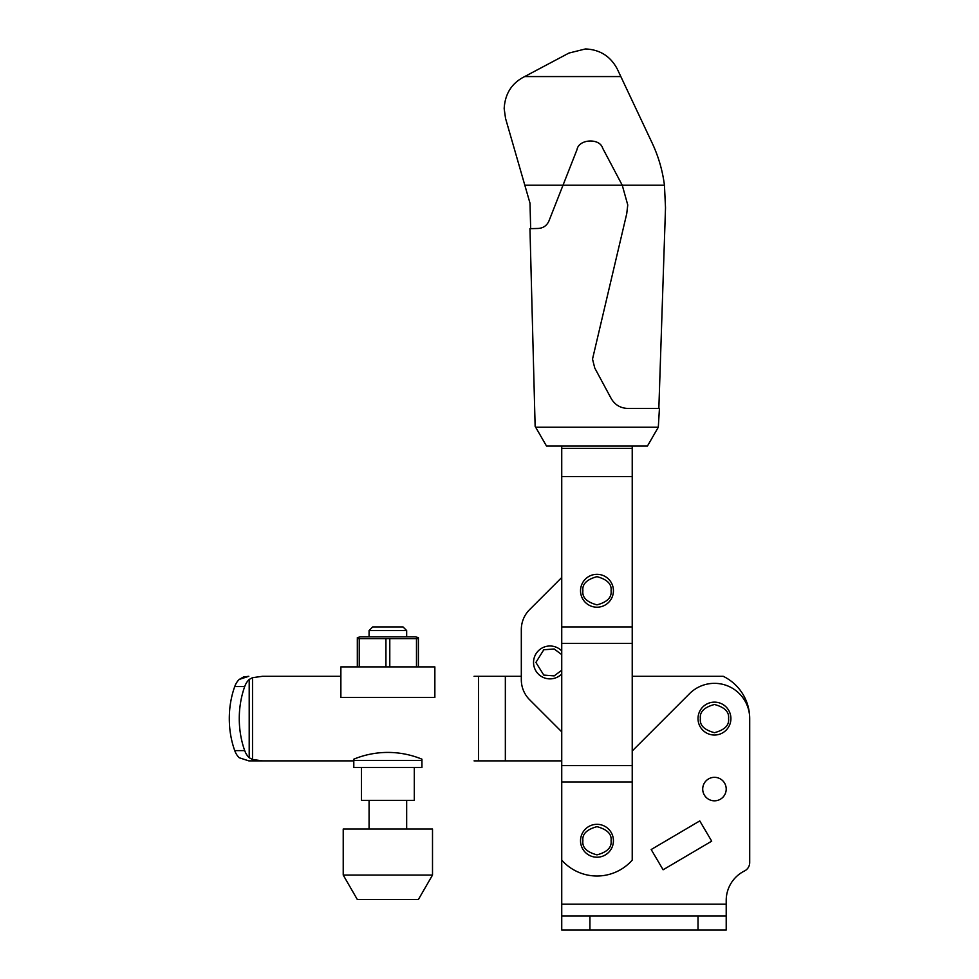 <?xml version="1.0" encoding="UTF-8"?>
<svg xmlns="http://www.w3.org/2000/svg" width="979" height="979" viewBox="0 0 979 979"><rect width="100%" height="100%" fill="white"/><g stroke="black" fill="none" stroke-linecap="round" stroke-linejoin="round"><path stroke-width="1.47" d="M730.909 718.586A16.447 16.447 0 0 1 714.462 735.033A16.447 16.447 0 0 1 698.015 718.586A16.447 16.447 0 0 1 714.462 702.139A16.447 16.447 0 0 1 730.909 718.586A16.447 16.447 0 0 0 714.462 702.139A16.447 16.447 0 0 0 698.015 718.586M702.714 789.074A11.748 11.748 0 0 0 714.462 800.822A11.748 11.748 0 0 0 726.21 789.074A11.748 11.748 0 0 0 714.462 777.326A11.748 11.748 0 0 0 702.714 789.074M632.226 750.979L689.534 693.67A35.244 35.244 0 0 1 749.706 718.586L749.706 862.56A9.398 9.398 0 0 1 744.481 870.98A32.894 32.894 0 0 0 726.21 900.447A32.894 32.894 0 0 1 744.481 870.98M726.21 900.447L726.21 904.204L561.738 904.204L561.738 446.032M632.226 676.293L723.187 676.293A46.992 46.992 0 0 1 749.706 718.586L749.706 862.56M651.182 849.539L663.113 869.78L711.696 841.157L699.765 820.916L651.182 849.539L663.113 869.78M561.738 915.952L561.738 930.05L726.21 930.05L726.21 915.952L561.738 915.952L561.738 904.204M726.21 904.204L726.21 915.952M262.531 760.879L353.798 760.879L248.801 760.879L262.531 760.879L252.521 759.496L249.204 757.746A18.797 13.29 -90 0 1 244.713 750.624A70.488 49.843 -90 0 1 239.268 718.586A70.488 49.843 -90 0 1 244.713 686.548A18.797 13.29 -90 0 1 249.204 679.426L252.521 677.676L262.531 676.293L340.876 676.293L262.531 676.293M244.713 686.548L234.74 686.548A18.797 13.29 90 0 1 239.231 679.426A18.797 13.29 90 0 0 234.74 686.548A70.488 49.843 90 0 0 229.294 718.586A70.488 49.843 90 0 0 234.74 750.624A18.797 13.29 90 0 0 239.231 757.746L248.801 760.879M561.738 760.879L505.348 760.879L505.348 676.293L521.317 676.293L521.317 629.595A28.195 28.195 0 0 1 529.578 609.648L561.738 577.5L529.578 609.648M505.348 760.879L474.056 760.879M474.056 676.293L505.348 676.293M478.498 760.879L478.498 676.293M243.477 677.015L248.801 676.293L239.231 679.426L243.428 677.027M385.934 666.895L385.934 638.626L389.789 638.626L389.789 666.895M418.412 637.635L415.353 636.815L360.37 636.815L357.323 637.635M416.479 666.895L416.479 638.626L389.789 638.626M416.479 638.626L418.412 638.626L418.412 666.895M421.937 767.463L353.798 767.463L421.937 767.463L421.937 760.414L353.798 760.414L353.798 767.463M361.435 767.463L361.435 800.357L414.301 800.357L414.301 767.463M340.876 666.895L340.876 697.44L434.86 697.44L434.86 666.895L340.876 666.895M353.798 760.414L353.798 759.178A89.285 89.285 0 0 1 421.937 759.178L421.937 760.414M357.323 666.895L357.323 638.626L359.244 638.626L359.244 666.895M385.934 638.626L359.244 638.626M369.071 630.562L372.669 626.952L403.054 626.952L406.664 630.562L369.071 630.562L369.071 636.815M432.51 829.017L343.225 829.017L343.225 875.067L432.51 875.067L432.51 829.017M343.225 875.067L357.323 899.505L418.4 899.505L432.51 875.067M613.429 840.765A16.447 16.447 0 0 1 596.982 857.212A16.447 16.447 0 0 1 580.535 840.765A16.447 16.447 0 0 1 596.982 824.318A16.447 16.447 0 0 1 613.429 840.765A16.447 16.447 0 0 0 596.982 824.318A16.447 16.447 0 0 0 580.535 840.765M613.429 590.765A16.447 16.447 0 0 1 596.982 607.213A16.447 16.447 0 0 1 580.535 590.765A16.447 16.447 0 0 1 596.982 574.318A16.447 16.447 0 0 1 613.429 590.765A16.447 16.447 0 0 0 596.982 574.318A16.447 16.447 0 0 0 580.535 590.765M561.738 782.025L632.226 782.025L632.226 860.1A46.992 46.992 0 0 1 561.738 860.1M632.226 782.025L632.226 765.578L561.738 765.578M632.226 765.578L632.226 643.399L561.738 643.399M632.226 643.399L632.226 626.952L561.738 626.952M632.226 626.952L632.226 476.577L561.738 476.577M632.226 476.577L632.226 448.382L561.738 448.382M632.226 448.382L632.226 446.032M561.738 673.944A16.447 16.447 0 0 1 533.543 662.428A16.447 16.447 0 0 1 561.738 650.925A16.447 16.447 0 0 0 533.543 662.428M561.738 731.851L529.578 699.704A28.195 28.195 0 0 1 521.317 679.769L521.317 629.595M664.447 185.227L622.252 185.227L602.623 148.098C599.723 137.855 578.797 139.03 577.047 149.518L563.011 185.227L622.252 185.227L627.759 204.966L626.731 213.703L592.515 359.097L594.755 368.006L611.202 398.551C614.922 404.865 620.441 408.157 627.759 408.439L659.442 408.439L658.304 427.236L535.648 427.236L535.134 426.342L529.957 228.67L537.997 228.462C543.161 228.193 546.796 225.708 548.938 221.009L563.011 185.227L524.817 185.227L505.543 118.398L504.173 108.632C504.968 94.4 511.209 84.023 522.896 77.5L524.646 76.57L620.833 76.57L652.136 142.983C658.451 156.42 662.55 170.505 664.447 185.227L665.512 207.756L658.843 408.439M524.817 185.227L529.994 203.167L530.667 228.645M620.833 76.57L617.345 69.166C610.59 56.329 599.956 49.586 585.466 48.95L568.946 53.062L524.646 76.57M658.304 427.236L647.449 446.032L546.502 446.032L535.648 427.236M728.56 718.586C729.355 725.255 724.656 729.955 714.462 732.684C704.256 729.955 699.557 725.255 700.364 718.586C699.557 711.917 704.256 707.217 714.462 704.488C724.656 707.217 729.355 711.917 728.56 718.586M589.933 930.05L589.933 915.952M698.015 915.952L698.015 930.05M244.713 750.624L234.74 750.624M252.521 759.496L252.521 677.676M249.204 757.746L249.204 679.426M611.08 840.765C611.875 847.435 607.176 852.134 596.982 854.863C586.776 852.134 582.077 847.435 582.884 840.765C582.077 834.096 586.776 829.397 596.982 826.668C607.176 829.397 611.875 834.096 611.08 840.765M611.08 590.765C611.875 597.435 607.176 602.134 596.982 604.863C586.776 602.134 582.077 597.435 582.884 590.765C582.077 584.108 586.776 579.409 596.982 576.668C607.176 579.409 611.875 584.108 611.08 590.765M561.738 670.223L554.187 675.889L543.786 675.094L535.892 662.428L543.786 649.775L554.187 648.979L561.738 654.633M406.664 630.562L406.664 636.815M406.664 800.357L406.664 829.017M369.071 800.357L369.071 829.017"/></g></svg>
